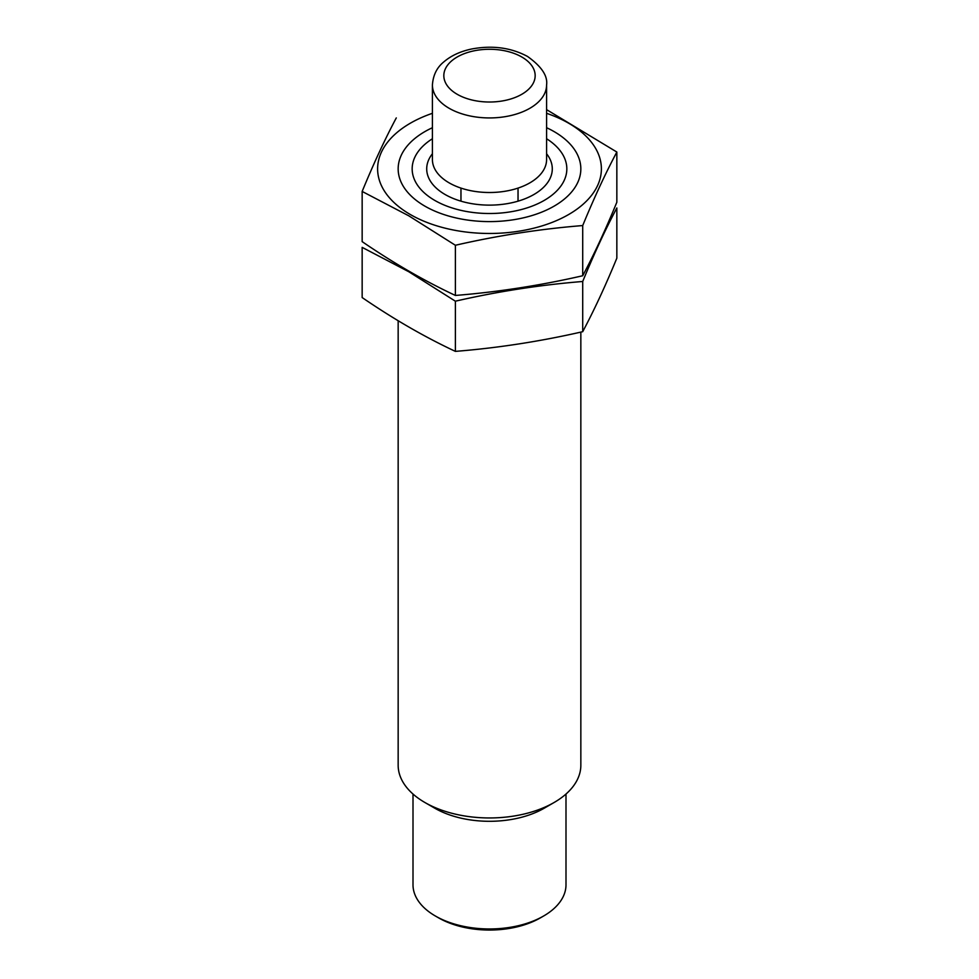 <?xml version="1.0" encoding="UTF-8"?>
<svg xmlns="http://www.w3.org/2000/svg" width="979" height="979" viewBox="0 0 979 979"><rect width="100%" height="100%" fill="white"/><g stroke="black" fill="none" stroke-linecap="round" stroke-linejoin="round"><path stroke-width="1.47" d="M565.997 794.042L565.997 884.796A76.497 44.165 180 0 1 543.59 916.026L540.359 917.886A71.932 41.522 180 0 1 438.641 917.886L435.41 916.026A76.497 44.165 180 0 1 413.003 884.796L413.003 794.042M546.588 84.977L546.588 159.553A57.088 32.956 180 0 1 489.5 192.508A57.088 32.956 180 0 1 432.412 159.553L432.412 84.977A57.088 32.956 180 0 0 489.5 117.933A57.088 32.956 180 0 0 546.588 84.977C547.848 75.897 541.485 66.388 527.497 56.439C511.038 47.641 492.486 45.144 471.829 48.962C460.485 51.324 451.16 55.619 443.854 61.873C436.915 67.441 433.11 75.138 432.412 84.977M546.588 153.764A62.791 36.247 180 0 1 552.291 168.865A62.791 36.247 180 0 1 489.5 205.125A62.791 36.247 180 0 1 426.709 168.865A62.791 36.247 180 0 1 432.412 153.764M546.588 138.749A77.329 44.642 180 0 1 543.357 200.903A77.329 44.642 180 0 1 435.643 200.903A77.329 44.642 180 0 1 432.412 138.749M580.841 332.114L580.841 765.223A91.341 52.731 180 0 1 554.09 802.511A91.341 52.731 180 0 1 424.91 802.511A91.341 52.731 180 0 1 398.159 765.223L398.159 320.745M554.09 802.511L544.177 808.226A77.329 44.642 180 0 1 434.823 808.226L424.91 802.511M543.59 916.026A76.497 44.165 180 0 1 435.41 916.026M546.588 113.307A111.887 64.602 180 0 1 577.867 208.49A111.887 64.602 180 0 1 410.385 214.548A111.887 64.602 180 0 1 432.412 113.307M546.588 127.711A91.341 52.731 180 0 1 554.09 206.153A91.341 52.731 180 0 1 424.91 206.153L424.91 206.153A91.341 52.731 180 0 1 432.412 127.711M396.287 117.921C384.906 139.263 373.537 163.774 362.157 191.443L408.769 215.808L455.382 245.264C497.821 235.535 540.273 228.964 582.713 225.562C594.094 197.893 605.463 173.381 616.843 152.039L546.588 109.636M616.843 152.039L616.843 202.225C605.463 229.906 594.094 254.405 582.713 275.748C540.273 285.476 497.821 292.048 455.382 295.45C424.47 280.949 393.399 263.008 362.157 241.629L362.157 191.443M455.382 295.45L455.382 245.264M582.713 275.748L582.713 225.562M362.157 247.369L408.769 271.734L455.382 301.189C497.821 291.461 540.273 284.901 582.713 281.487C594.094 253.818 605.463 229.319 616.843 207.976L616.843 258.162C605.463 285.831 594.094 310.343 582.713 331.685C540.273 341.414 497.821 347.973 455.382 351.375C424.47 336.886 393.399 318.946 362.157 297.555L362.157 247.369M455.382 351.375L455.382 301.189M582.713 331.685L582.713 281.487M521.795 57.002A45.67 26.372 180 0 1 501.321 101.118A45.67 26.372 180 0 1 445.384 68.824A45.67 26.372 180 0 1 521.795 57.002M460.962 188.09L460.962 201.16M518.038 188.09L518.038 201.16"/></g></svg>
